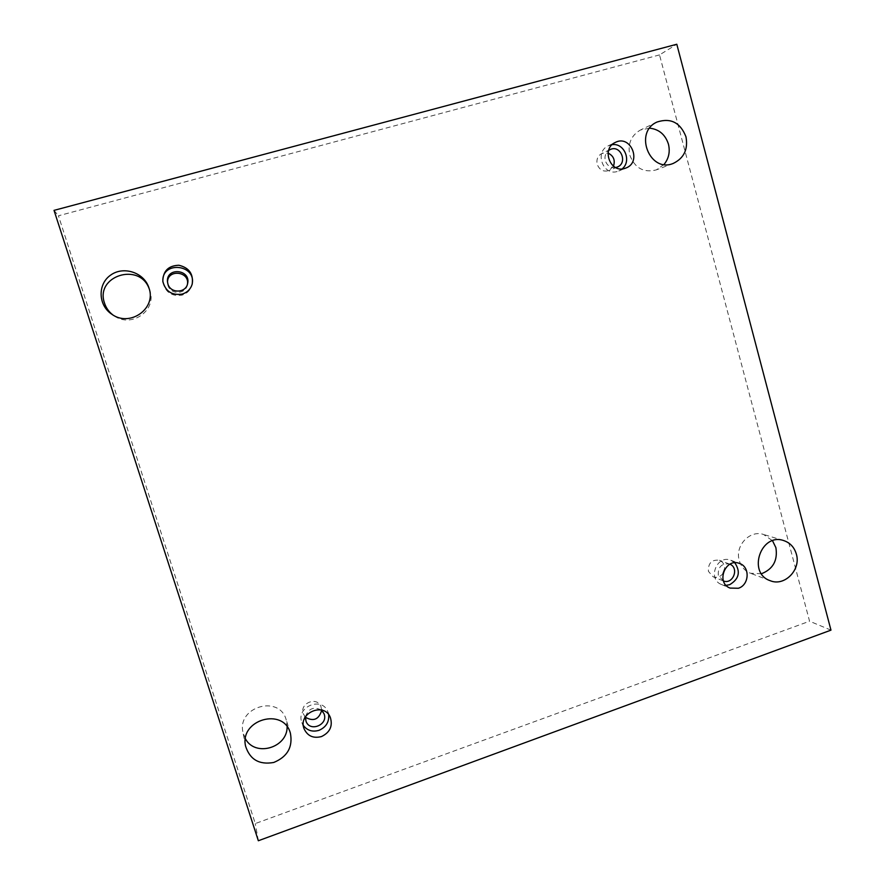 <?xml version="1.0" encoding="UTF-8"?>
<svg xmlns="http://www.w3.org/2000/svg" width="885" height="885" viewBox="0 0 885 885"><rect width="100%" height="100%" fill="white"/><g stroke="black" fill="none" stroke-linecap="round" stroke-linejoin="round"><path stroke-width="0.66" stroke-dasharray="4.42 3.32" d="M659.524 54.903L58.443 215.785L255.278 823.57L809.565 621.215L659.524 54.903L676.804 44.25M54.029 210.364L58.443 215.785M761.465 573.745L750.513 573.27C744.86 570.969 741.11 566.721 739.274 560.526C734.672 545.846 749.849 529.628 763.534 534.463L772.528 540.757M245.433 738.809L242.944 732.194C237.003 706.628 279.494 694.592 286.176 719.726L287.127 726.817M664.015 164.466L656.305 169.887C643.683 173.062 634.844 168.139 629.788 155.118C627.576 143.812 631.149 135.438 640.486 129.984L649.656 128.159M149.222 288.831L149.819 290.512C157.198 310.358 131.223 328.656 113.877 315.646L112.793 314.861M187.443 284.262L187.31 284.981C185.717 294.528 170.473 294.882 167.973 285.39L167.519 282.293M613.482 166.17L609.013 170.562C603.426 172.132 599.488 170.053 597.198 164.311C596.236 159.411 597.795 155.793 601.9 153.448L608.061 153.105M723.045 573.414C720.346 576.931 717.038 578.049 713.089 576.766L708.431 571.356C708.055 563.103 711.728 559.409 719.45 560.271C723.211 562.008 724.915 565.084 724.538 569.509M305.436 717.281L303.256 713.719C299.418 703.166 317.062 696.108 320.967 706.606L321.664 710.356M258.343 840.75L255.278 823.57M830.971 630.142L809.565 621.215M305.502 716.695C308.423 708.564 313.666 706.33 321.222 709.98M328.667 714.649L327.749 711.529C321.764 695.986 295.656 707.071 301.873 722.58L303.345 725.49M723.454 580.991L718.277 575.327C717.901 566.92 721.629 563.159 729.483 564.033L729.926 564.21M734.793 562.794L730.789 560.249C716.795 554.419 707.215 579.277 721.441 584.498L726.109 585.35M615.661 167.553C610.606 168.061 607.154 165.761 605.307 160.672C604.389 156.501 605.484 153.116 608.592 150.505M612.11 144.686L608.305 145.793C594.244 151.766 603.039 176.303 617.453 171.447L622.133 168.902M162.917 281.961L162.973 282.592C165.55 292.459 171.9 296.641 182.033 295.136C187 293.555 190.275 290.324 191.835 285.435L191.99 284.826M323.877 713.454L320.967 706.606M305.956 721.109L303.389 714.095M301.873 722.58L304.053 728.72M327.749 711.529L330.337 717.447M729.483 564.033L719.45 560.271M723.012 580.814L713.089 576.766M721.441 584.498L730.036 588.082M730.789 560.249L739.517 563.457M610.086 149.598L601.9 153.448M617.321 167.044L609.013 170.562M618.759 170.993L626.005 167.995M608.305 145.793L615.407 142.385M167.442 281.563L167.53 283.034M187.62 283.554L187.31 284.981M191.835 285.435L192.178 284.229M162.973 282.592L162.818 281.319M111.654 314.12L113.877 315.646M148.824 287.57L149.676 290.059M657.09 122.008L640.486 129.984M673.396 163.349L656.305 169.887M290.391 733.167L286.198 719.804M245.565 746.099L242.944 732.194M783.656 540.558L763.534 534.463M770.204 580.693L750.513 573.27"/><path stroke-width="1.33" d="M676.804 44.25L54.029 210.364L258.343 840.75L830.971 630.142L676.804 44.25M772.528 540.757L775.891 547.66C777.882 560.415 773.07 569.11 761.465 573.745M287.127 726.817C287.426 747.88 255.201 757.306 245.433 738.809M649.656 128.159C659.093 129.265 665.354 134.62 668.463 144.211C670.255 151.866 668.772 158.614 664.015 164.466M112.793 314.861C108.855 311.797 106.111 307.936 104.574 303.278C94.584 275.987 139.62 261.672 149.222 288.831M167.519 282.293C167.32 268.863 189.744 271.131 187.443 284.262M608.061 153.105C613.582 155.815 615.385 160.163 613.482 166.17M724.538 569.509L723.045 573.414M321.664 710.356C318.954 719.472 313.544 721.784 305.436 717.281M796.367 554.176C794.343 547.284 790.106 542.737 783.656 540.558C760.801 532.482 747.15 573.17 770.204 580.693C784.475 586.81 801.202 569.796 796.367 554.176M290.357 733.09C283.454 707.06 239.415 719.616 245.565 746.099C249.869 759.573 259.261 765.027 273.775 762.461C287.437 756.786 292.979 747.017 290.391 733.167L290.357 733.09M685.964 136.777C680.355 122.55 670.73 117.628 657.09 122.008C633.383 132.186 649.889 173.637 673.396 163.349C684.028 158.116 688.22 149.255 685.964 136.777M148.979 288.034L148.824 287.57C143.956 272.48 123.502 265.71 110.647 275.102C97.505 284.118 98.069 305.148 111.654 314.12C129.675 327.638 156.645 308.644 148.979 288.034M182.21 294.085C171.9 295.623 165.44 291.364 162.818 281.319C163.028 270.976 168.393 265.622 178.903 265.257C189.158 267.735 193.583 274.051 192.178 284.229C190.585 289.196 187.266 292.481 182.21 294.085M624.688 168.46C610.064 173.394 601.136 148.448 615.407 142.385C630.739 134.354 642.123 162.055 626.005 167.995L624.688 168.46M738.389 588.26L730.036 588.082C715.611 582.784 725.335 557.539 739.517 563.457C750.237 566.776 749.396 584.93 738.389 588.26M321.498 736.563C313.312 738.665 307.504 736.054 304.053 728.72C297.725 712.956 324.264 701.672 330.337 717.447C332.915 726.065 329.972 732.437 321.498 736.563M321.222 709.98L323.877 713.454C329.054 724.494 309.772 732.78 305.956 721.109L305.502 716.695M303.345 725.49C307.316 730.601 312.549 732.205 319.054 730.313C326.045 727.227 329.253 722.005 328.667 714.649M729.926 564.21C739.462 567.982 733.023 584.697 723.454 580.991M726.109 585.35L729.683 584.675C739.075 579.044 740.789 571.743 734.793 562.794M608.592 150.505L610.086 149.598C620.485 144.244 628.206 162.94 617.321 167.044L615.661 167.553M622.133 168.902C631.967 161.192 624.312 142.618 612.11 144.686M167.896 283.963L167.442 281.563C166.269 266.85 191.083 269.372 187.62 283.554C186.005 293.289 170.451 293.654 167.896 283.963M191.99 284.826C197.388 264.106 160.882 260.356 162.917 281.961"/></g></svg>
